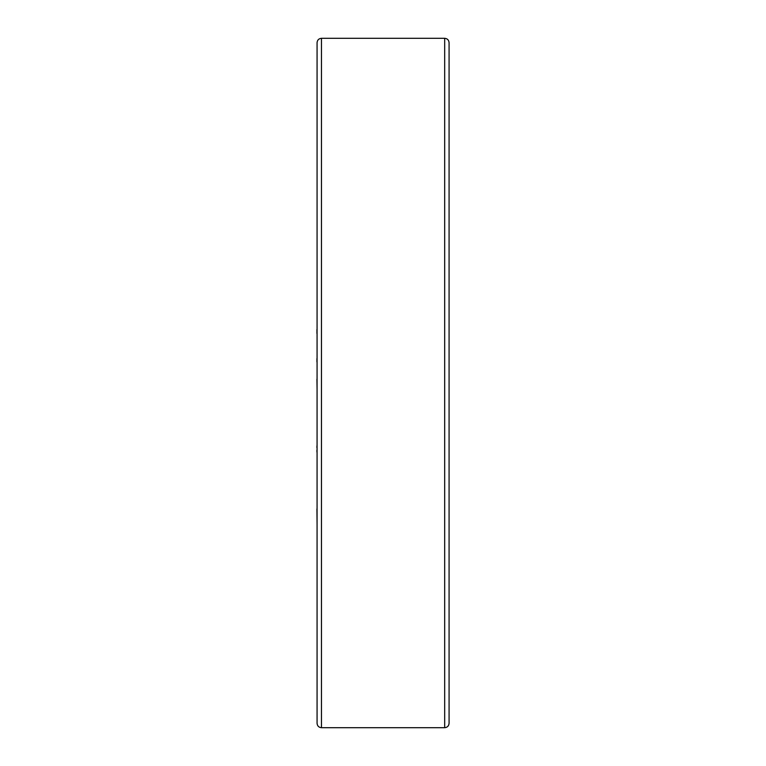 <?xml version="1.0" encoding="UTF-8"?>
<svg xmlns="http://www.w3.org/2000/svg" width="766" height="766" viewBox="0 0 766 766"><rect width="100%" height="100%" fill="white"/><g stroke="black" fill="none" stroke-linecap="round" stroke-linejoin="round"><path stroke-width="1.15" d="M321.471 38.3L321.471 727.7C318.79 727.441 317.325 725.977 317.067 723.295L317.067 42.705C317.325 40.023 318.79 38.559 321.471 38.3L444.682 38.3C447.354 38.559 448.819 40.023 449.077 42.705L449.077 723.295C448.819 725.977 447.354 727.441 444.682 727.7L444.682 38.3M317.067 383L317.067 71.305M316.923 361.906L316.923 358.612M316.923 333.44L316.923 331.276M316.923 330.826L316.923 329.524M317.067 471.329L317.067 414.655M316.923 447.794L316.923 445.927M317.067 508.921L317.067 473.388M317.067 524.758L316.923 508.921M317.067 413.381L317.067 389.406M317.067 389.147L316.923 379.199M317.067 312.365L317.067 291.913M317.067 290.467L317.067 241.242M316.923 452.074L316.923 450.025M321.471 727.7L444.682 727.7"/></g></svg>
